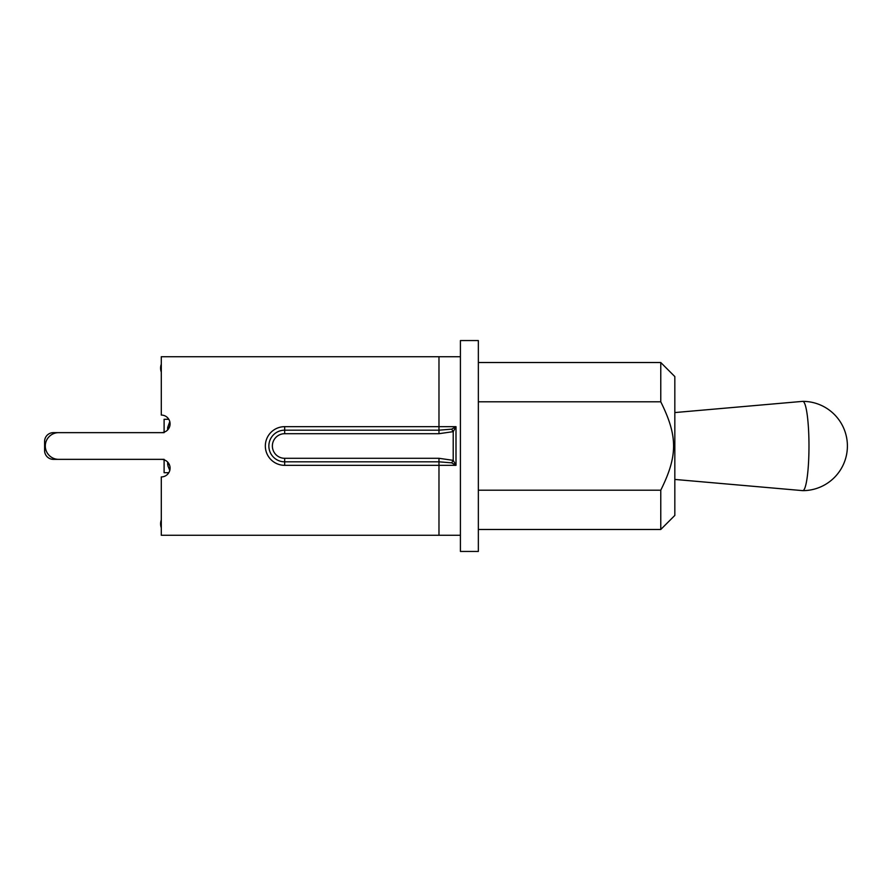 <?xml version="1.0" encoding="UTF-8"?>
<svg xmlns="http://www.w3.org/2000/svg" width="892" height="892" viewBox="0 0 892 892"><rect width="100%" height="100%" fill="white"/><g stroke="black" fill="none" stroke-linecap="round" stroke-linejoin="round"><path stroke-width="1.34" d="M460.417 535.278L460.417 356.722L161.296 356.722L161.296 415.07A8.786 8.786 0 0 1 170.082 423.856A8.786 8.786 0 0 1 161.296 432.642L58.66 432.642A13.358 13.358 0 0 0 45.302 446A13.358 13.358 0 0 0 58.66 459.358L161.296 459.358A8.786 8.786 0 0 1 170.082 468.144A8.786 8.786 0 0 1 161.296 476.93L161.296 535.278L460.417 535.278L460.417 551.446L478.346 551.446L478.346 340.554L460.417 340.554L460.417 356.722M161.296 415.07A8.786 8.786 0 0 1 168.465 418.772L167.83 419.162M168.8 419.285L164.106 419.285L164.106 432.185A8.786 8.786 0 0 1 161.296 432.642M439.332 461.822L284.671 461.822A15.822 15.822 0 0 1 268.86 446A15.822 15.822 0 0 1 284.671 430.178L439.332 430.178M451.675 462.848L456.002 465.334L438.976 465.334L438.976 461.822L451.675 462.848L453.214 460.35L438.976 458.298L284.671 458.298L284.671 465.334L438.976 465.334L438.976 535.278M284.671 458.298A12.298 12.298 0 0 1 272.372 446A12.298 12.298 0 0 1 284.671 433.702L438.976 433.702L453.214 431.65L456.002 426.666L456.002 465.334L453.214 460.35L453.214 431.65L451.675 429.152L438.976 430.178L438.976 426.666L284.671 426.666A19.334 19.334 0 0 0 265.337 446A19.334 19.334 0 0 0 284.671 465.334M438.976 356.722L438.976 426.666L456.002 426.666L451.675 429.152M674.831 479.439L802.688 490.633A44.645 6.211 -90 0 0 802.755 490.645A44.645 6.211 -90 0 0 808.977 446A44.645 6.211 -90 0 0 802.755 401.355A44.645 6.211 -90 0 0 802.688 401.367L674.831 412.561M660.771 401.813C677.853 436.244 677.853 455.756 660.771 490.187L660.771 529.48L674.831 515.42L674.831 376.58L660.771 362.52L660.771 401.813L478.346 401.813M478.346 490.187L660.771 490.187M164.106 432.642L53.386 432.642A8.786 8.786 0 0 0 44.6 441.428L44.6 450.572A8.786 8.786 0 0 0 53.386 459.358L164.106 459.358M44.6 441.428L44.6 450.572L44.6 441.428M164.106 459.815L164.106 472.715L168.8 472.715M169.792 470.396L167.919 465.847L167.629 462.045M169.536 465.1L167.629 463.628M167.629 472.715L168.465 473.228M167.629 429.955L167.629 428.372L169.536 426.9M167.629 427.625L169.792 421.604M167.629 463.65L167.629 464.375M438.976 461.822L438.976 458.298M284.671 433.702L284.671 426.666M438.976 433.702L438.976 430.178M802.755 490.645A44.645 44.645 0 0 0 847.4 446A44.645 44.645 0 0 0 802.755 401.355M478.346 529.48L660.771 529.48M478.346 362.52L660.771 362.52M161.296 519.913A11.429 11.429 0 0 0 161.296 527.808M161.296 364.192A11.429 11.429 0 0 0 161.296 372.087"/></g></svg>

